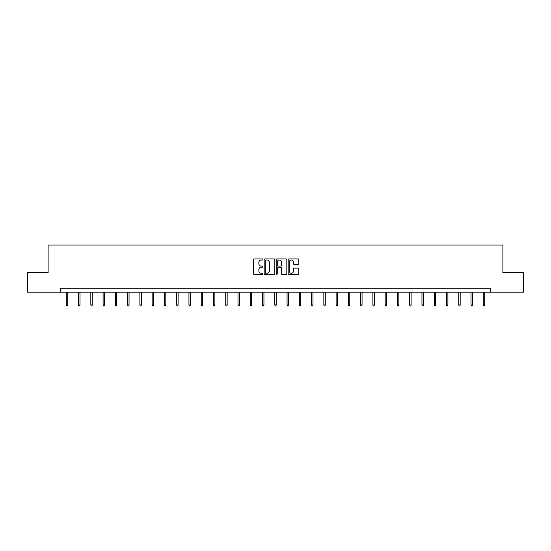<?xml version="1.0" encoding="UTF-8"?>
<svg xmlns="http://www.w3.org/2000/svg" width="551" height="551" viewBox="0 0 551 551"><rect width="100%" height="100%" fill="white"/><g stroke="black" fill="none" stroke-linecap="round" stroke-linejoin="round"><path stroke-width="0.83" d="M262.923 259.473A0.537 0.537 0 0 0 262.379 258.929L254.183 258.929A0.771 0.771 0 0 0 253.412 259.7L253.412 273.592A0.771 0.771 0 0 0 254.183 274.364L262.379 274.364A0.537 0.537 0 0 0 262.923 273.826A0.537 0.537 0 0 0 262.379 273.282L261.319 273.282A2.473 2.473 0 0 1 258.853 270.816L258.853 269.659A2.473 2.473 0 0 1 261.319 267.187L262.379 267.187A0.537 0.537 0 0 0 262.923 266.65A0.537 0.537 0 0 0 262.379 266.105L261.319 266.105A2.473 2.473 0 0 1 258.853 263.64L258.853 262.483A2.473 2.473 0 0 1 261.319 260.01L262.379 260.01A0.537 0.537 0 0 0 262.923 259.473M298.05 264.37A0.771 0.771 0 0 0 298.821 263.598L298.821 259.7A0.771 0.771 0 0 0 298.05 258.929L288.944 258.929A0.771 0.771 0 0 0 288.173 259.7L288.173 273.592A0.771 0.771 0 0 0 288.944 274.364L298.05 274.364A0.771 0.771 0 0 0 298.821 273.592L298.821 268.888A0.771 0.771 0 0 0 298.05 268.117L294.151 268.117A0.771 0.771 0 0 0 293.38 268.888L293.38 271.223A2.066 2.066 0 0 1 291.321 273.282A2.066 2.066 0 0 1 289.254 271.223L289.254 262.076A2.066 2.066 0 0 1 291.321 260.01A2.066 2.066 0 0 1 293.38 262.076L293.38 263.598A0.771 0.771 0 0 0 294.151 264.37L298.05 264.37M60.369 292.195L27.55 292.195L27.55 272.545L48.109 272.545L48.109 245.03L502.891 245.03L502.891 272.545L523.45 272.545L523.45 292.195L490.631 292.195L490.631 288.269L60.369 288.269L60.369 292.195L490.631 292.195M274.825 259.7A0.771 0.771 0 0 0 274.054 258.929L264.948 258.929A0.771 0.771 0 0 0 264.177 259.7L264.177 273.592A0.771 0.771 0 0 0 264.948 274.364L274.054 274.364A0.771 0.771 0 0 0 274.825 273.592L274.825 259.7M276.946 258.929L286.052 258.929A0.771 0.771 0 0 1 286.823 259.7L286.823 273.592A0.771 0.771 0 0 1 286.052 274.364L282.153 274.364A0.771 0.771 0 0 1 281.382 273.592L281.382 267.958A0.771 0.771 0 0 0 280.611 267.187L278.028 267.187A0.771 0.771 0 0 0 277.256 267.958L277.256 273.826A0.537 0.537 0 0 1 276.712 274.364A0.537 0.537 0 0 1 276.175 273.826L276.175 259.7A0.771 0.771 0 0 1 276.946 258.929M265.796 260.01A0.537 0.537 0 0 0 265.258 260.554L265.258 272.745A0.537 0.537 0 0 0 265.796 273.282L266.918 273.282A2.473 2.473 0 0 0 269.384 270.816L269.384 262.483A2.473 2.473 0 0 0 266.918 260.01L265.796 260.01M281.382 262.118A2.066 2.066 0 0 0 279.323 260.051A2.066 2.066 0 0 0 277.256 262.118L277.256 265.334A0.771 0.771 0 0 0 278.028 266.105L280.611 266.105A0.771 0.771 0 0 0 281.382 265.334L281.382 262.118M67.725 304.951L67.408 305.97L66.623 305.97L66.306 304.951L67.725 304.951L67.725 292.195M66.306 304.951L66.306 292.195M79.985 304.951L79.675 305.97L78.883 305.97L78.573 304.951L79.985 304.951L79.985 292.195M78.573 304.951L78.573 292.195M92.251 304.951L91.934 305.97L91.149 305.97L90.832 304.951L92.251 304.951L92.251 292.195M90.832 304.951L90.832 292.195M104.511 304.951L104.201 305.97L103.416 305.97L103.099 304.951L104.511 304.951L104.511 292.195M103.099 304.951L103.099 292.195M116.778 304.951L116.461 305.97L115.676 305.97L115.366 304.951L116.778 304.951L116.778 292.195M115.366 304.951L115.366 292.195M129.044 304.951L128.727 305.97L127.942 305.97L127.625 304.951L129.044 304.951L129.044 292.195M127.625 304.951L127.625 292.195M141.304 304.951L140.994 305.97L140.202 305.97L139.892 304.951L141.304 304.951L141.304 292.195M139.892 304.951L139.892 292.195M153.571 304.951L153.254 305.97L152.469 305.97L152.152 304.951L153.571 304.951L153.571 292.195M152.152 304.951L152.152 292.195M165.83 304.951L165.52 305.97L164.735 305.97L164.418 304.951L165.83 304.951L165.83 292.195M164.418 304.951L164.418 292.195M178.097 304.951L177.78 305.97L176.995 305.97L176.685 304.951L178.097 304.951L178.097 292.195M176.685 304.951L176.685 292.195M190.364 304.951L190.047 305.97L189.262 305.97L188.945 304.951L190.364 304.951L190.364 292.195M188.945 304.951L188.945 292.195M202.623 304.951L202.307 305.97L201.521 305.97L201.211 304.951L202.623 304.951L202.623 292.195M201.211 304.951L201.211 292.195M214.89 304.951L214.573 305.97L213.788 305.97L213.471 304.951L214.89 304.951L214.89 292.195M213.471 304.951L213.471 292.195M227.15 304.951L226.84 305.97L226.055 305.97L225.738 304.951L227.15 304.951L227.15 292.195M225.738 304.951L225.738 292.195M239.416 304.951L239.1 305.97L238.314 305.97L237.998 304.951L239.416 304.951L239.416 292.195M237.998 304.951L237.998 292.195M251.683 304.951L251.366 305.97L250.581 305.97L250.264 304.951L251.683 304.951L251.683 292.195M250.264 304.951L250.264 292.195M263.943 304.951L263.626 305.97L262.841 305.97L262.531 304.951L263.943 304.951L263.943 292.195M262.531 304.951L262.531 292.195M276.209 304.951L275.893 305.97L275.107 305.97L274.791 304.951L276.209 304.951L276.209 292.195M274.791 304.951L274.791 292.195M288.469 304.951L288.159 305.97L287.374 305.97L287.057 304.951L288.469 304.951L288.469 292.195M287.057 304.951L287.057 292.195M300.736 304.951L300.419 305.97L299.634 305.97L299.317 304.951L300.736 304.951L300.736 292.195M299.317 304.951L299.317 292.195M313.002 304.951L312.686 305.97L311.9 305.97L311.584 304.951L313.002 304.951L313.002 292.195M311.584 304.951L311.584 292.195M325.262 304.951L324.945 305.97L324.16 305.97L323.85 304.951L325.262 304.951L325.262 292.195M323.85 304.951L323.85 292.195M337.529 304.951L337.212 305.97L336.427 305.97L336.11 304.951L337.529 304.951L337.529 292.195M336.11 304.951L336.11 292.195M349.789 304.951L349.479 305.97L348.693 305.97L348.377 304.951L349.789 304.951L349.789 292.195M348.377 304.951L348.377 292.195M362.055 304.951L361.738 305.97L360.953 305.97L360.636 304.951L362.055 304.951L362.055 292.195M360.636 304.951L360.636 292.195M374.315 304.951L374.005 305.97L373.22 305.97L372.903 304.951L374.315 304.951L374.315 292.195M372.903 304.951L372.903 292.195M386.582 304.951L386.265 305.97L385.48 305.97L385.17 304.951L386.582 304.951L386.582 292.195M385.17 304.951L385.17 292.195M398.848 304.951L398.531 305.97L397.746 305.97L397.429 304.951L398.848 304.951L398.848 292.195M397.429 304.951L397.429 292.195M411.108 304.951L410.798 305.97L410.006 305.97L409.696 304.951L411.108 304.951L411.108 292.195M409.696 304.951L409.696 292.195M423.375 304.951L423.058 305.97L422.273 305.97L421.956 304.951L423.375 304.951L423.375 292.195M421.956 304.951L421.956 292.195M435.634 304.951L435.324 305.97L434.539 305.97L434.222 304.951L435.634 304.951L435.634 292.195M434.222 304.951L434.222 292.195M447.901 304.951L447.584 305.97L446.799 305.97L446.489 304.951L447.901 304.951L447.901 292.195M446.489 304.951L446.489 292.195M460.168 304.951L459.851 305.97L459.066 305.97L458.749 304.951L460.168 304.951L460.168 292.195M458.749 304.951L458.749 292.195M472.427 304.951L472.117 305.97L471.325 305.97L471.015 304.951L472.427 304.951L472.427 292.195M471.015 304.951L471.015 292.195M484.694 304.951L484.377 305.97L483.592 305.97L483.275 304.951L484.694 304.951L484.694 292.195M483.275 304.951L483.275 292.195"/></g></svg>
